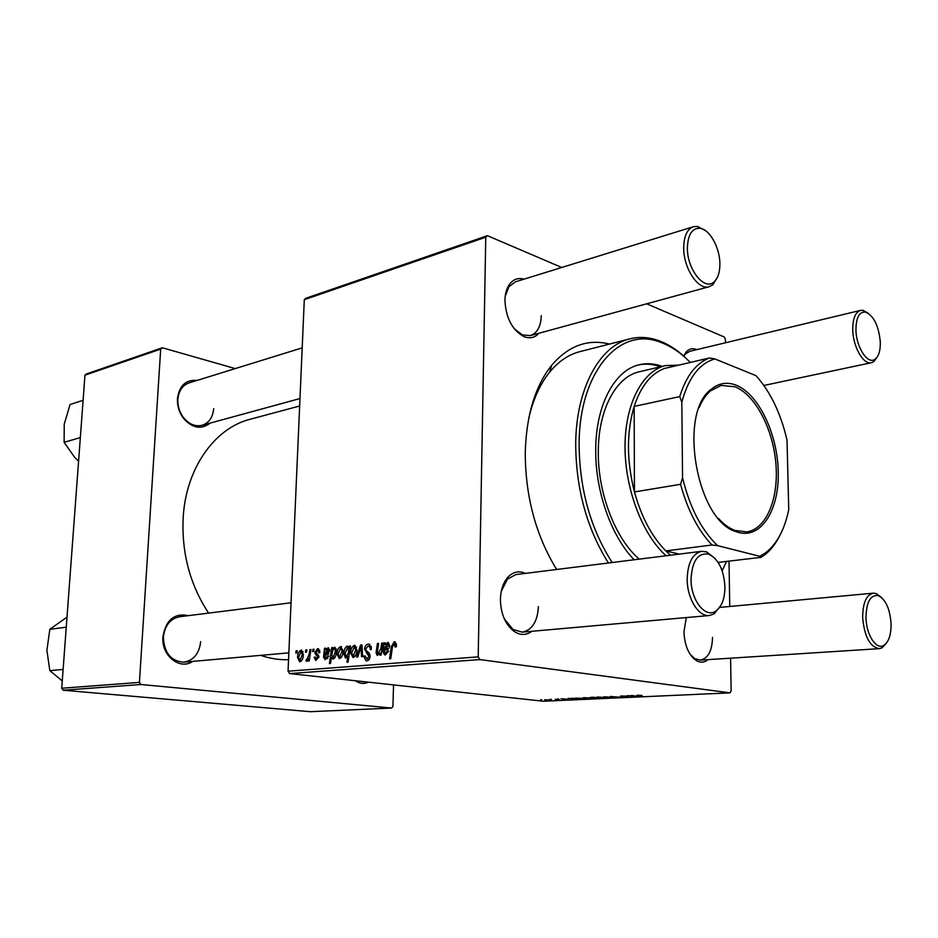 <?xml version="1.0" encoding="UTF-8"?>
<svg xmlns="http://www.w3.org/2000/svg" width="938" height="938" viewBox="0 0 938 938"><rect width="100%" height="100%" fill="white"/><g stroke="black" fill="none" stroke-linecap="round" stroke-linejoin="round"><path stroke-width="1.41" d="M192.771 661.384C179.733 670.506 161.172 655.533 162.919 636.773C165.909 619.842 174.398 612.795 188.397 615.645M291.038 602.771L179.592 616.747C170.2 618.705 164.807 625.494 163.388 637.09C164.138 652.954 170.986 661.325 183.918 662.169C193.72 660.364 199.302 653.516 200.673 641.639M210.135 423.108C201.013 430.014 191.973 428.209 182.992 417.668C179.193 412.204 177.329 406.177 177.411 399.565L177.446 398.627C179.322 385.541 185.865 379.468 197.062 380.429M302.2 347.869L189.042 382.903C182.441 385.319 178.712 390.806 177.88 399.354L177.833 400.209C177.763 406.306 179.486 411.864 182.98 416.906C188.55 424.058 194.916 426.86 202.057 425.313C208.998 422.968 212.867 417.41 213.676 408.616M683.614 356.03L686.346 351.75C689.348 348.643 692.842 347.939 696.817 349.628M877.311 356.862L873.759 361.681L871.437 362.713C863.511 365.07 853.052 346.978 852.759 329.988C852.689 318.768 855.28 312.237 860.533 310.396L689.7 351.34L685.455 353.931L683.79 356.194M708.026 659.637C704.403 662.615 700.498 662.932 696.313 660.575C688.75 655.181 684.623 645.614 683.954 631.872L686.323 617.579M531.94 631.286C526.394 635.366 520.52 635.46 514.329 631.567C505.394 624.731 500.763 614.003 500.411 599.359C500.716 589.721 503.331 582.205 508.267 576.823C513.449 571.723 519.183 570.585 525.479 573.388M720.912 605.409L714.053 613.933L709.351 615.527C698.599 617.075 687.073 598.456 687.179 579.192C687.718 562.847 692.549 553.549 701.647 551.31L515.9 574.584L507.47 579.074L501.279 591.257M538.998 333.236C534.906 337.739 529.935 338.876 524.061 336.66C512.254 330.164 505.875 318.076 504.937 300.383C505.09 293.793 506.59 288.447 509.463 284.343C513.309 279.254 518.151 277.531 523.979 279.172M717.699 276.71L712.88 284.73L709.198 286.711C698.353 290.604 683.474 268.338 683.708 247.937C683.908 236.235 687.132 229.153 693.393 226.703L515.349 281.846L508.924 286.723L505.195 296.373M556.609 569.483C535.879 535.469 525.432 496.694 525.257 453.16C526.23 415.534 535.07 386.221 551.743 365.199C568.51 345.723 587.763 338.677 609.512 344.058M608.422 562.988C587.153 529.126 576.249 489.917 575.698 445.351C575.639 389.247 599.394 345.805 629.844 338.864L579.942 351.621C568.651 354.517 558.567 361.341 549.691 372.105C539.995 384.099 532.972 399.752 528.598 419.063M299.656 406.002L250.247 419.239C214.65 428.08 185.712 468.402 183.144 518.198C181.62 553.279 190.097 584.925 208.576 613.112M260.694 655.357C270.015 658.558 279.301 660.012 288.552 659.695M305.976 298.237L487.397 235.673L485.767 237.208L304.299 299.679L305.976 298.237M725.473 342.757L725.414 339.357L724.277 337L646.669 303.806M561.756 267.471L487.397 235.673M317.595 648.686L318.345 648.744L319.987 652.52L318.908 652.825L317.888 650.14L316.012 651.98L318.873 657.092L315.801 660.481L314.195 657.268L315.274 656.975L316.598 659.097L317.724 656.518L315.391 654.22L314.934 652.203L317.595 648.686L318.568 648.815M324.548 648.264L325.674 648.17L325.721 649.577L328.406 647.795L329.754 650.89L326.717 654.794L324.865 655.357L325.509 658.3L327.796 655.92L328.875 656.037L325.099 659.719L323.54 656.963L324.548 648.264L325.697 648.416M337 654.044C337.082 650.186 338.325 647.712 340.705 646.61L343.179 650.984C343.132 655.005 341.866 657.573 339.404 658.652L337 654.044L338.102 654.173M394.265 641.791L395.05 641.862L396.504 645.215L396.352 646.739L395.144 647.056L394.124 643.726L392.471 646.962L390.747 658.746L389.551 658.839L391.322 646.645L394.265 641.791L395.215 641.92M349.135 648.158L349.464 646.024L350.449 645.942L348.057 662.099L346.931 662.193L347.775 656.541L345.477 658.089L343.918 653.61C343.953 649.893 345.102 647.361 347.33 646.012L350.109 648.287M356.569 657.046L360.579 645.027L361.962 644.91L362.666 656.553L361.517 656.647L361.048 646.786L357.788 656.952L356.569 657.046M364.601 649.19C364.905 646.153 366.113 644.465 368.212 644.136L369.373 644.218L371.471 649.319L370.311 649.612L370.088 647.255L368.083 646.036L365.75 648.944L365.996 650.327L368.904 652.836L370.088 656.272C369.853 659.062 368.763 660.587 366.852 660.833L365.972 660.774L363.78 656.389L364.952 655.779L366.946 658.933L368.939 656.471L364.601 649.19L365.75 649.342M295.798 653.036L296.138 650.82L297.17 650.726L296.865 652.942L295.798 653.036M478.204 656.87L479.857 659.59L729.999 692.865L543.313 701.237L289.643 673.578L288.048 671.198L478.204 656.87L485.767 237.208M288.048 671.198L304.299 299.679M350.624 652.883C350.695 648.99 351.949 646.493 354.388 645.379L356.921 649.788C356.874 653.856 355.596 656.436 353.075 657.538L350.624 652.883L351.738 653.024M383.982 642.929L385.19 642.823L385.272 644.289L388.226 642.436L389.669 645.637C389.364 648.24 388.273 649.6 386.397 649.717L384.381 650.315L385.072 653.364L387.593 650.89L388.766 651.007L385.471 654.9L384.603 654.83L382.974 651.992L383.982 642.929L385.225 643.093M380.84 648.709L381.66 643.14L382.845 643.034L381.086 655.052L379.902 655.146L380.195 653.129L377.24 655.498L376.068 652.789L377.428 643.515L378.6 643.409L377.252 652.649L377.862 653.997L380.84 648.709L381.989 648.861M331.771 647.619L332.873 647.513L332.627 649.131L334.936 647.197L336.414 651.664C336.367 655.334 335.265 657.831 333.107 659.168L331.454 657.409L330.493 663.483L329.39 663.565L331.771 647.619L332.838 647.759M297.534 657.386C297.639 653.645 298.812 651.242 301.075 650.175L303.384 654.431C303.314 658.347 302.106 660.833 299.773 661.888L297.534 657.386L298.565 657.515M305.46 652.18L305.8 649.952L306.843 649.858L306.538 652.086L305.46 652.18M309.141 654.149L309.857 649.588L310.935 649.483L309.223 660.915L308.145 660.997L308.508 658.64L306.691 661.325L305.999 660.973L306.491 659.168L307.007 659.484L309.141 654.149L310.22 654.278M312.589 651.558L312.929 649.307L313.996 649.213L313.679 651.464L312.589 651.558M561.03 698.716L567.9 699.267L561.03 698.716M568.111 698.411L577.468 698.775L568.111 698.411M584.491 698.247L582.885 697.978L584.104 697.661L590.893 698.118L584.491 698.024M637.09 695.222L641.92 695.445L637.394 695.48L642.624 696.395L637.09 695.222M593.789 697.415L600.543 698.282L591.456 697.954L589.756 697.649L590.682 697.356L593.789 697.227M606.511 697.649L603.943 696.758L612.549 697.38L606.511 697.192M610.45 696.852L620.815 697.192L613.616 697.321L619.35 697.18L610.45 696.465M540.628 699.865L541.695 699.807L540.628 699.666M479.857 659.59L289.643 673.578M598.022 697.638L596.439 697.356L597.694 697.028L604.482 697.485L598.022 697.403M627.076 695.703L636.644 696.066L627.076 695.703M627.006 696.184L620.604 695.996L627.088 696.606L627.932 696.371L626.994 695.926M575.311 698.083L584.257 698.447L580.634 698.681L582.017 699.127L575.311 698.083M545.072 700.053L551.263 699.936L545.072 699.854M550.325 699.42L551.403 699.373L550.325 699.22M555.366 699.385L559.435 699.783L556.082 699.912L556.644 699.642L555.366 699.162M557.465 699.091L558.556 699.045L557.465 698.892M729.999 692.865L731.136 690.943L730.596 658.183M729.752 606.487L729.014 561.123M554.124 565.426L556.75 569.472M86.613 373.887L162.344 347.764L160.691 349.112L84.971 375.177L86.613 373.887M235.262 368.587L162.344 347.764M63.186 690.227L310.267 711.696L391.662 708.049L140.935 684.505L63.186 690.227L61.72 688.246L84.971 375.177M61.72 688.246L139.422 682.395L160.691 349.112M391.662 708.049L392.916 706.466L393.55 684.904M368.505 682.172C364.073 684.212 359.688 683.732 355.338 680.742M139.422 682.395L140.935 684.505M357.906 681.023L363.686 681.656M504.327 618.892L513.051 629.527L522.29 632.142C532.174 630.055 537.544 621.542 538.4 606.605M690.298 654.548L694.824 658.687L700.287 660.129C708.049 658.476 712.13 650.89 712.54 637.371M514.27 328.792L522.384 334.936L530.333 335.605C537.204 333.154 540.863 326.506 541.285 315.637M602.466 697.72L597.799 697.344L602.466 697.72M595.712 697.743L591.01 697.614L595.724 697.52M630.993 695.504L630.113 695.855L630.993 696.289M633.267 695.539L630.993 695.633M630.969 696.031L633.267 695.691M588.9 698.341L584.222 697.954L588.9 698.341M582.521 698.634L577.89 698.189L582.521 698.634M571.817 698.341L574.384 698.47L571.817 698.224M549.363 700.135L544.661 699.748L549.363 700.135M297.135 650.937L296.138 650.82M369.678 644.324L368.212 644.136M371.471 649.237L370.334 649.096M371.413 647.419L370.088 647.255M364.929 656.541L363.78 656.389M364.929 656.178L363.792 656.037M369.314 659.226L366.946 658.933M370.076 656.612L368.939 656.471M370.053 655.24L368.552 655.052M361.986 645.215L360.579 645.027M362.091 646.927L361.048 646.786M355.221 645.485L354.388 645.379M353.18 656.072L355.783 650.069L354.329 646.833L351.75 652.789L352.887 656.049L355.08 656.319L353.098 656.084M356.897 650.21L355.783 650.069M356.592 647.126L354.74 646.892M350.425 646.153L349.464 646.024M348.866 656.682L347.775 656.541M345.02 653.751L343.918 653.61M348.315 653.071L348.655 650.397L347.646 647.478L345.032 653.493L346.31 656.647L348.315 653.071L349.382 653.2M347.599 656.799L346.31 656.647M349.006 647.666L347.717 647.501M349.768 650.538L348.655 650.397M396.469 645.766L395.297 645.602M396.457 644.043L394.57 643.785M392.494 646.81L391.322 646.645M386.233 644.418L385.272 644.289M388.355 642.483L387.664 642.389M388.754 651.042L387.593 650.89M384.193 652.156L382.974 651.992M384.99 650.011L383.232 649.776M385.94 644.746L384.064 644.488M387.242 643.914L384.627 648.803L388.484 645.743L387.242 643.914M387.922 649.237L384.627 648.803M389.657 645.907L388.484 645.743M382.81 643.292L381.66 643.14M381.344 653.282L380.195 653.129M377.264 652.942L376.068 652.789M378.565 643.667L377.428 643.515M341.514 646.716L340.705 646.61M339.497 657.21L342.065 651.253L340.646 648.052L338.102 653.95L339.228 657.186L341.373 657.432L339.415 657.21M343.156 651.394L342.065 651.253M333.33 649.225L332.627 649.131M332.544 657.538L331.454 657.409M333.084 657.737L335.288 652.109L334.983 649.272L334.139 648.627L332.814 650.163L331.888 654.876L332.861 657.714L334.737 657.937L333.013 657.737M336.379 652.25L335.288 652.109M336.191 648.897L334.444 648.674M336.308 649.448L334.983 649.272M336.402 651.769L335.312 651.629M326.623 649.694L325.721 649.577M328.535 647.83L327.948 647.759M327.843 658.546L325.967 658.324M328.875 656.061L327.796 655.92M324.665 657.104L323.54 656.963M325.486 655.041L323.798 654.841M326.354 649.987L324.618 649.764M327.55 649.213L325.099 653.915L328.663 650.984L327.55 649.213M329.66 649.483L327.972 649.272M328.194 654.29L325.099 653.915M329.742 651.124L328.663 650.984M315.285 657.397L314.195 657.268M318.838 657.561L317.794 657.432M318.873 656.659L317.724 656.518M317.923 654.525L315.391 654.22M316.024 652.332L314.934 652.203M301.801 650.257L301.075 650.175M299.879 660.481L302.329 654.701L301.016 651.582L298.577 657.304L299.644 660.458L301.649 660.68L299.785 660.481M303.361 654.818L302.329 654.701M303.091 651.84L301.368 651.617M306.82 650.081L305.8 649.952M310.9 649.717L309.857 649.588M309.54 658.757L308.508 658.64M307.16 661.102L305.999 660.973M308.121 659.613L307.007 659.484M313.96 649.436L312.929 649.307M662.287 366.371C654.548 363.534 646.95 362.971 639.481 364.706C614.66 369.971 595.536 405.263 595.724 450.439C595.372 491.559 611.388 536.477 634.135 559.763M660.458 366.805C653.047 364.085 645.743 363.463 638.555 364.941M690.286 362.443C680.636 352.559 670.436 345.735 659.695 341.995C619.279 326.166 578.699 372.304 579.109 445.433C579.719 490.011 590.741 529.044 612.186 562.519M722.108 570.644L726.551 561.416M723.749 567.502L722.143 570.738M639.2 559.13C615.492 538.869 597.905 493.646 598.303 452.151C598.104 409.789 616.078 376.607 639.47 371.729L665.628 365.586L678.713 365.14M629.844 338.864C639.001 336.601 648.322 337.082 657.808 340.306C668.196 343.929 678.104 350.39 687.507 359.7M66.258 627.194L49.831 629.304L66.997 617.122M63.116 669.415L49.82 670.635L46.9 650.257L49.831 629.304M62.26 680.953L49.82 670.635M83.107 400.303L70.057 404.513L64.23 424.246L64.124 442.326L80.328 437.6M78.581 461.156L74.665 457.334L64.124 442.326M865.973 617.872C866.29 634.874 876.221 650.116 883.702 645.473C888.767 642.096 891.217 634.733 891.065 623.407C889.869 608.645 885.613 599.37 878.308 595.595C870.417 594.61 866.313 602.032 865.973 617.872M886.48 643.046L882.013 647.865L879.258 648.662C870.007 646.986 864.473 636.691 862.655 617.79C862.737 603.111 866.278 594.903 873.278 593.168L876.151 593.519L881.556 597.529M691.036 579.285C690.837 600.109 705.294 618.482 715.647 611.177C721.756 606.839 724.851 598.702 724.933 586.766C723.855 569.882 718.473 559.025 708.8 554.194C698.013 552.447 692.092 560.818 691.036 579.285M701.647 551.31L706.607 551.861L715.284 558.673M880.301 341.924C878.683 325.568 873.7 315.602 865.352 312.037C859.161 311.815 856.031 317.83 855.948 330.07C856.206 347.576 868.013 365.163 875.177 359.16C878.777 356.241 880.489 350.495 880.301 341.924M860.533 310.396L863.054 310.337L868.225 313.21M719.892 263.848C719.903 247.796 709.714 229.318 700.041 228.274C692.068 227.993 687.859 234.582 687.39 248.031C687.085 269.558 704.614 291.284 714.111 281.81C717.98 278.234 719.903 272.243 719.892 263.848M693.393 226.703L697.532 226.421L705.622 230.736M736.084 385.155C758.49 393.878 777.485 433.731 778.247 471.591C779.326 509.533 761.586 538.693 738.687 532.503L735.955 531.611C696.582 520.625 677.811 413.001 711.145 389.34C718.719 383.091 727.032 381.696 736.084 385.155M718.614 518.608C723.808 524.33 729.201 528.246 734.759 530.38L746.625 531.916C766.393 529.29 778.915 498.524 775.89 463.665C773.053 428.818 755.254 394.687 734.911 386.761L721.088 385.436L710.441 390.9C705.927 394.792 702.187 400.303 699.232 407.444M671.913 366.735L664.456 368.47C650.984 373.559 640.889 386.198 634.158 406.412C626.49 432.172 626.584 460.675 634.44 491.934C641.404 517.049 651.863 536.712 665.839 550.911L670.529 555.202M666.086 555.765C642.307 534.578 624.802 488.581 625.025 446.089C625.165 403.539 642.624 370.791 665.628 365.586M664.456 368.47L709.386 357.988L714.838 358.926C699.467 363.323 688.457 377.744 681.809 402.214L682.559 477.794C689.829 507.587 701.507 530.205 717.593 545.623L711.989 545.001L665.839 550.911L679.253 554.112M681.809 402.214L679.71 396.61L634.158 406.412L634.44 491.934L680.566 484.313L682.559 477.794M718.145 562.413L760.941 557.36L759.698 556.293L764.986 553.221C776.558 544.626 784.473 530.122 788.741 509.709L787.029 440.192C780.803 413.353 770.461 391.838 755.993 375.657L714.838 358.926M717.593 545.623L759.698 556.293M711.989 545.001C698.095 530.357 687.613 510.131 680.566 484.313M779.595 535.973C775.245 544.568 769.91 551.134 763.591 555.659L760.941 557.36M679.71 396.61C686.229 375.95 696.125 363.076 709.386 357.988M369.666 653.915L366.629 653.528M362.291 650.374L361.165 650.222M349.71 650.96L348.643 650.82M384.979 646.95L383.771 646.786M388.684 648.592L386.116 648.252M377.463 650.902L376.314 650.749M325.439 652.109L324.325 651.969M328.851 653.68L326.471 653.387M318.744 655.814L316.88 655.58M685.455 353.931L686.346 351.75M507.47 579.074L508.267 576.823M508.924 286.723L509.463 284.343M549.691 372.105L551.743 365.199M522.384 334.936L524.061 336.66M513.051 629.527L514.329 631.567M694.824 658.687L696.313 660.575M182.98 416.906L182.992 417.668M177.833 400.209L177.411 399.565M368.892 646.094L371.225 646.411M366.77 658.933L369.302 659.25M354.646 646.857L356.581 647.114M346.216 656.647L347.599 656.811M347.646 647.478L349.006 647.654M394.488 643.761L396.457 644.019M384.603 654.83L385.237 654.912M334.374 648.65L336.191 648.885M325.767 658.324L327.831 658.582M327.878 649.248L329.66 649.471M317.888 650.14L319.811 650.386M301.286 651.593L303.091 651.816M306.949 659.484L308.11 659.625M659.695 341.995L657.808 340.306M883.702 645.473L882.013 647.865M362.689 681.762L363.944 681.68M700.287 660.129L879.258 648.662M719.927 607.39L873.278 593.168M878.308 595.595L876.151 593.519M715.647 611.177L714.053 613.933M709.351 615.527L522.29 632.142M288.845 652.86L183.918 662.169M708.8 554.194L706.607 551.861M865.352 312.037L863.054 310.337M871.437 362.713L763.895 385.459M875.177 359.16L873.759 361.681M700.041 228.274L697.532 226.421M202.057 425.313L299.972 398.556M530.333 335.605L709.198 286.711M714.111 281.81L712.88 284.73M734.759 530.38L735.955 531.611M710.441 390.9L711.145 389.34M764.986 553.221L763.591 555.659"/></g></svg>
